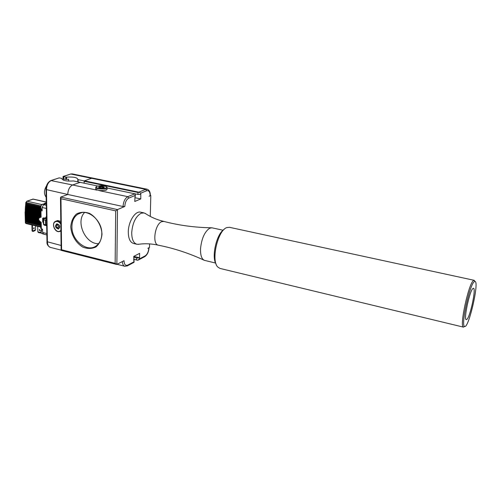 <?xml version="1.0" encoding="UTF-8"?>
<svg xmlns="http://www.w3.org/2000/svg" width="501" height="501" viewBox="0 0 501 501"><rect width="100%" height="100%" fill="white"/><g stroke="black" fill="none" stroke-linecap="round" stroke-linejoin="round"><path stroke-width="0.75" d="M67.829 194.482L60.734 197.075L60.965 198.734L115.7 210.865L117.478 209.587L60.734 197.075M97.651 186.003L80.141 182.345L72.632 184.988C69.652 186.51 68.03 189.672 67.767 194.469L123.058 206.525L124.799 206.456C125.1 202.254 126.446 199.461 128.838 198.07L127.818 196.661C124.999 198.29 123.415 201.577 123.058 206.525M84.181 181.306L84.187 183.191L84.162 180.917L91.62 178.293L93.111 178.174L91.639 178.3L84.412 180.842L84.181 181.306L137.994 192.478L137.957 194.426L134.976 193.806M139.015 244.219L136.861 244.25L133.485 243.442C130.047 242.296 128.319 238.395 128.3 231.75C128.388 221.48 135.358 210.589 140.643 212.167L144.031 212.912L145.954 213.877M136.861 244.25C133.441 243.104 131.725 239.202 131.719 232.545C132.571 222.845 135.708 216.407 141.125 213.232L144.031 212.912M215.574 263.038L204.37 260.332C201.596 258.986 200.319 255.053 200.544 248.54C201.627 238.482 204.652 231.725 209.612 228.274L211.817 227.786L223.083 230.228M204.37 260.332C189.253 253.299 173.947 248.258 158.454 245.221L158.391 245.202C152.022 244.444 154.828 224.116 161.679 221.686L163.896 221.429C179.02 225.394 194.833 227.51 211.322 227.78M463.5 327.14L219.995 268.43L217.753 267.002C210.852 260.583 217.766 230.385 226.765 227.604L229.408 227.291L474.209 280.322L473.451 280.604C468.623 283.416 459.267 326.708 463.381 327.103L464.69 326.439M224.079 229.471C216.576 233.623 211.197 257.151 216.144 264.152M474.979 281.474L474.209 280.322M474.247 281.744L474.854 281.462C479.733 280.623 468.598 329.282 464.571 326.395C460.657 325.994 469.637 284.48 474.247 281.744M466.926 319.356L466.287 319.657C463.381 319.964 469.631 290.611 472.931 288.488L473.464 288.282C476.307 288.181 470.326 316.519 466.926 319.356M98.565 187.048C100.394 186.046 102.317 186.059 104.34 187.092L104.033 187.468C101.853 188.063 100.05 187.963 98.609 187.174L98.565 187.048M98.973 187.443L100.162 186.86L100.156 187.762M103.926 187.474L102.63 186.879L100.162 186.86M102.63 186.879L102.624 187.812M107.095 188.883L106.538 189.81C102.235 191 98.659 190.806 95.816 189.234L95.722 188.983M106.663 189.741L106.168 190.148L100.263 190.837L96.186 189.578M96.211 186.767L95.729 187.424C95.553 189.284 106.437 189.616 107.108 187.775L106.707 186.929M96.136 187.036L96.693 186.359C100.707 185.257 104.039 185.439 106.682 186.898C108.178 188.896 96.073 189.059 96.136 187.036M133.698 259.098L137.775 260.282L139.403 258.936L139.535 257.771L133.823 256.368M139.535 257.771L139.629 253.349L133.748 256.406L133.986 262.349M107.101 187.981L135.195 193.874L134.769 201.465L140.775 198.928L134.838 197.676M140.775 198.928L140.787 193.161L139.165 192.259L137.994 192.478M84.412 180.842L139.165 192.259M140.787 193.161L146.68 190.737C148.891 190.23 150.049 191.889 150.168 195.728L150.338 195.503M150.168 195.728L149.104 196.217L150.801 195.496L150.275 216.419M133.754 261.923L127.761 265.098C125.444 265.95 124.198 264.484 124.016 260.714L123.753 260.808M124.016 260.714L116.858 264.384L117.478 209.587L124.799 206.456M133.692 259.299L137.775 260.282M138.495 259.956L144.852 256.587C147.344 254.765 148.741 251.803 149.029 247.707L148.866 247.832C148.559 251.684 147.325 254.37 145.152 255.886L144.564 256.737M149.58 243.893L149.492 247.469L147.82 248.333L148.866 247.832M134.969 196.718L135.283 196.323M137.957 194.426L140.762 194.325M133.679 259.981L134.08 260.539L133.773 260.814M139.428 257.827L136.692 257.99L133.729 257.257M98.578 243.705C85.446 244.319 75.269 221.736 84.581 212.499M101.803 233.829C101.678 239.04 99.937 242.972 96.58 245.628C87.556 253.149 71.505 240.693 71.919 226.734C71.987 221.047 73.96 216.87 77.83 214.203C86.898 207.589 102.386 220.139 101.803 233.829M70.766 226.784C71.305 235.119 76.033 243.091 82.828 247.125C87.543 248.941 91.934 248.878 95.998 246.924C99.449 243.881 101.453 239.647 102.004 234.205C101.559 225.707 96.687 217.484 89.71 213.476C84.901 211.729 80.486 211.898 76.471 213.996C73.121 217.146 71.217 221.411 70.766 226.784M115.7 210.865L115.142 263.338L116.858 264.384M115.142 263.338L61.598 249.78L61.153 250.368L116.464 264.409M150.344 195.396L150.801 195.496M46.53 188.251L46.267 188.946M46.054 189.66L46.123 195.503M46.574 185.777C43.913 190.167 43.769 193.981 46.155 197.231M63.771 176.69L63.026 176.621L63.051 178.456L63.796 178.938L63.771 176.69L65.769 177.103L65.794 179.352L66.608 179.383L66.589 177.135L65.769 177.103M63.796 178.938L65.794 179.352M68.637 181.111L68.618 179.22L66.608 179.383M63.571 178.882L63.589 180.254M61.153 250.124L50.363 247.388C48.541 246.793 47.564 245.008 47.413 242.039L46.455 189.823C46.681 185.082 48.315 181.969 51.359 180.492L59.162 177.886L61.899 178.406L62.199 179.408M62.205 179.421L62.118 178.732C62.694 180.623 66.476 181.368 73.453 180.961L80.36 182.395M78.118 181.788L78.106 179.665L84.162 180.917M78.106 179.665L77.849 179.377C77.279 177.486 73.528 176.74 66.589 177.135M67.748 194.513L67.748 194.463C68.011 189.666 69.633 186.51 72.614 184.988L80.36 182.258M59.162 177.886L51.077 180.485M56.25 221.054L57.615 220.521L60.79 221.354M60.815 223.152C59.462 221.511 57.966 220.809 56.325 221.035L55.248 221.455C51.152 223.653 54.897 232.708 59.437 231.606L60.853 231.042M77.812 181.719L77.799 179.521L77.812 181.719M43.299 220.528L43.337 220.96M43.343 221.229L43.18 220.258M41.195 222.344L40.512 221.824L41.195 222.344L41.332 228.782L42.566 229.226L42.635 232.508L43.549 234.136L46.856 234.95M41.408 209.405L40.381 210.27L42.14 210.94L42.128 207.489L43.581 204.702L45.823 203.882M43.537 204.345L44.032 203.65L45.798 203.819M43.374 222.801L42.729 221.974L42.654 218.298L43.869 217.847L45.009 218.117M45.359 217.979L46.518 216.632M40.381 210.395L40.518 216.895L41.088 217.196L40.299 217.371C38.057 218.304 38.089 219.776 40.393 221.78L40.512 221.824M46.555 218.768L45.466 220.315L45.553 224.761L46.023 225.6L46.662 225.431M40.568 222.062L40.531 222.056C38.264 220.603 37.888 218.95 39.422 217.083L40.518 216.895L40.299 217.371M40.556 216.946L40.418 217.384M40.738 222.156L40.393 221.78M40.631 222.093L40.644 222.644M41.332 228.782L40.763 228.343L40.644 222.763M46.562 219.069L45.666 220.24L45.754 224.68L46.681 225.437M46.568 219.544L46.681 225.431M60.596 231.149L60.909 230.917M60.903 230.228C56.669 235.508 49.774 222.776 56.187 221.517C57.991 221.304 59.538 222.194 60.828 224.172M58.41 229.07C55.235 227.798 54.715 226.039 56.857 223.784C60.045 225.062 60.565 226.821 58.41 229.07M59.55 227.473L58.454 226.978L57.815 224.805L58.185 224.373M56.782 227.667L56.137 225.488L57.296 224.122L59.099 224.943L59.744 227.122L58.579 228.481L56.782 227.667L58.454 226.978M56.137 225.488L57.815 224.805M25.745 204.721L40.525 208.159M25.908 203.638L40.449 207.019M25.607 205.792L41.044 209.393M25.501 206.857L40.368 210.332M25.357 208.948L40.424 212.487M25.419 207.909L40.406 211.416M25.326 209.982L40.744 213.608M40.487 215.405L25.232 211.817L25.319 211.021L40.468 214.578M25.232 211.817L40.493 215.587L25.338 212.036L25.257 212.825L40.506 216.419M39.447 221.398L25.501 218.067L25.426 219.037L40.631 222.682L25.532 219.075L25.457 220.039L40.662 223.69L25.557 220.077L25.482 221.041L40.681 224.698L25.582 221.073L25.507 221.862L40.7 225.531M25.507 221.862L40.706 225.713M40.725 226.64L25.639 222.983L25.614 222.075L40.706 225.719M25.476 220.86L40.681 224.523M25.451 219.864L40.662 223.515M25.426 218.862L40.637 222.5M38.439 219.15L25.445 216.063L25.369 216.852L38.596 220.002M25.369 216.852L38.665 220.196M39.222 221.16L25.394 217.854L25.476 217.065L38.671 220.208M25.394 217.854L39.435 221.386M38.564 218.173L25.419 215.054L25.338 215.85L38.433 218.956M25.338 215.85L38.439 219.137M39.122 217.296L25.394 214.052L25.313 214.841L38.627 217.998M25.313 214.841L38.564 218.16M25.257 212.825L40.512 216.601M25.363 213.031L40.512 216.614M25.363 213.044L25.282 213.833L39.31 217.146M25.282 213.833L39.134 217.284M25.326 210.007L25.219 210.802L40.468 214.378M25.219 210.802L40.468 214.56M25.363 208.973L25.232 209.775L40.443 213.332M25.232 209.775L40.644 213.564M25.501 206.888L25.338 207.696L40.399 211.197M25.338 207.696L40.406 211.391M25.419 207.934L25.275 208.742L40.424 212.274M25.275 208.742L40.424 212.462M25.614 205.823L25.426 206.644L40.506 210.138M25.426 206.644L40.368 210.301M25.745 204.759L25.538 205.579L40.982 209.142M25.538 205.579L40.957 209.337M46.242 202.022L33.273 199.097L27.029 201.195L25.852 203.425L40.481 206.781M25.852 203.425L40.456 206.976M25.908 203.682L25.683 204.508L40.475 207.915M25.683 204.508L40.512 208.122M41.32 233.097L38.533 232.621L37.825 231.806L37.7 226.371M37.825 231.806L41.088 232.608M41.564 228.838L41.577 229.452M40.18 230.253L39.98 230.685L39.191 230.015L39.391 229.583L40.18 230.253M40.099 230.566L39.66 229.546M35.508 225.838L35.602 229.796L32.54 231.024L32.396 225.087M34.037 228.869L34.174 227.692L34.037 228.869M31.92 224.968L32.07 230.905L32.928 231.5L32.07 230.905M33.905 227.767L33.673 228.694M32.928 231.5L35.014 230.66L35.602 229.796M122.325 261.553C122.513 264.221 123.346 265.793 124.83 266.269L117.034 264.296M134.882 193.781L127.818 196.661L100.263 190.837M96.925 190.13L72.632 184.988M150.338 195.603C150.394 192.121 149.304 189.992 147.081 189.215L145.697 189.372L91.639 178.3M146.68 190.737L145.697 189.372L138.902 192.14M128.838 198.07L134.988 195.54M145.152 255.886L139.403 258.936M127.761 265.098L127.173 265.968M136.692 257.99L136.654 259.831M61.598 249.78L60.965 198.734M63.251 176.527L70.766 174.022L72.288 173.91L93.105 178.174M63.088 176.477L70.766 174.022L91.62 178.293M46.011 189.61L46.981 241.689L61.091 245.465M72.614 184.988L50.877 180.548C47.727 182.214 46.105 185.207 46.011 189.522L67.748 194.463M42.635 232.508L46.831 233.535M43.581 204.702L46.305 205.322M42.128 207.489L46.361 208.46M46.261 202.993L44.695 203.569M40.957 210.689L41.088 217.196M46.543 218.211L45.578 217.985L44.332 218.467L43.606 219.876L43.693 224.316L45.553 224.761M43.318 219.72L43.399 224.097L44.163 225.149L46.023 225.6M46.198 218.912L43.982 218.517L43.311 219.657L45.466 220.315M46.305 216.582L45.578 217.985L44.119 218.461M42.729 221.974L43.368 222.488M43.506 218.962L42.654 218.298M43.869 217.847L44.476 218.323M41.138 209.675L42.178 209.913M46.198 219.206L46.562 219.294M45.666 220.24L46.286 220.384M45.754 224.68L46.374 224.83M41.063 232.426L41.915 229.045M43.136 233.911L42.046 233.641C40.662 232.602 40.65 231.036 42.009 228.944M40.562 208.222L41.339 204.853M41.602 209.474C39.986 207.865 40.168 206.118 42.165 204.233L42.817 204.183C40.287 205.454 39.88 207.22 41.602 209.474L42.172 209.606M25.069 211.873L25.369 222.782L25.952 223.521L40.738 227.103M25.357 212.718L40.506 216.288M25.382 213.727L39.473 217.052M25.413 214.735L38.683 217.879M25.438 215.737L38.439 218.824M25.463 216.745L38.552 219.858M25.495 217.747L39.097 220.991M25.52 218.749L40.637 222.369M25.551 219.751L40.656 223.377M25.576 220.753L40.675 224.385M25.601 221.755L40.7 225.394M41.639 204.527L27.029 201.195L25.833 202.435L40.719 205.867M25.964 203.331L40.5 206.662M25.795 204.414L40.462 207.79M25.651 205.485L40.907 209.005M25.532 206.544L40.631 210.044M25.445 207.596L40.399 211.071M25.376 208.641L40.418 212.142M25.338 209.675L40.443 213.201M25.319 210.696L40.462 214.246M25.326 211.71L40.487 215.273M26.835 201.189L32.909 199.122L46.242 202.135M25.282 211.798L40.487 215.374M25.557 221.843L40.7 225.5M25.526 220.841L40.681 224.492M25.501 219.845L40.662 223.484M25.476 218.843L40.637 222.469M25.419 216.833L38.583 219.97M25.445 217.835L39.191 221.116M25.388 215.831L38.433 218.924M25.363 214.823L38.64 217.966M25.307 212.806L40.506 216.388M25.332 213.814L39.347 217.127M25.269 210.783L40.462 214.347M25.288 209.756L40.443 213.301M25.394 207.677L40.399 211.165M25.332 208.723L40.424 212.236M25.488 206.625L40.543 210.107M25.601 205.56L41.001 209.111M25.92 203.4L40.487 206.744M25.745 204.483L40.468 207.871M25.232 211.986L25.827 202.442M158.391 245.202C151.434 243.636 144.639 243.354 138.007 244.363M163.833 221.417C156.888 219.801 150.651 217.096 145.108 213.307M474.854 281.462L474.09 280.316M464.571 326.395L463.381 327.103M106.168 190.148L106.538 189.81M95.785 187.612L95.785 188.727M107.108 187.775L107.095 189.334M106.682 186.898L107.082 187.274M147.081 189.215L93.123 178.174M124.83 266.269L127.461 265.812L134.068 262.305M135.314 194.701L135.283 196.492M134.08 260.539L134.049 262.23M81.544 212.7L77.83 214.203M61.153 250.293L60.489 197.695M50.363 247.388C47.858 246.079 46.731 244.212 46.981 241.795M70.484 174.016L72.288 173.91M62.118 178.732L62.124 179.289M43.405 224.16L44.163 225.149M44.288 203.556L46.261 202.836M40.512 216.664L39.873 216.908M42.046 233.641C40.637 232.633 40.619 231.067 41.984 228.938M44.169 204.489L42.817 204.183M25.369 222.839L25.952 223.521M33.273 199.097L32.709 199.122"/></g></svg>
